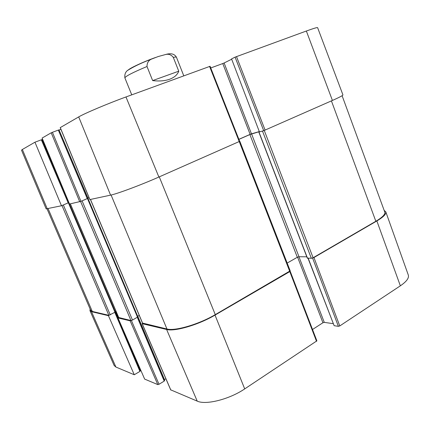 <?xml version="1.0" encoding="UTF-8"?>
<svg xmlns="http://www.w3.org/2000/svg" width="430" height="430" viewBox="0 0 430 430"><rect width="100%" height="100%" fill="white"/><g stroke="black" fill="none" stroke-linecap="round" stroke-linejoin="round"><path stroke-width="0.64" d="M114.831 312.454L139.922 371.402L134.273 374.75L108.43 315.685L91.504 311.675L89.951 310.648L90.128 309.041M108.43 315.685L109.107 315.324M118.696 317.582L118.003 317.953L144.652 379.099L157.799 384.608L159.025 384.275L131.381 320.5M131.236 320.527L130.145 320.834L118.003 317.953M290.051 271.12L289.793 271.599L215.022 315.093C198.692 324.79 174.661 331.81 166.614 329.477L142.19 323.688L142.529 323.183M384.151 210.394L385.785 211.813C386.419 213.984 383.447 217.026 376.863 220.95L313.954 257.543L312.653 257.973M312.562 258.016L338.372 326.327L339.775 325.94L400.351 285.821C406.56 281.58 409.209 277.984 408.301 275.039L385.785 211.813M338.372 326.327L334.142 325.698L308.213 258.269M308.02 258.269L334.142 325.698M333.164 323.656L324.274 322.371L298.931 256.742M297.576 257.135L322.93 322.747L324.274 322.371M322.93 322.747L312.524 329.493M170.742 389.854L197.214 401.125C205.798 405.243 229.367 399.336 244.708 388.903L316.878 340.845L290.175 271.196M165.889 378.739L164.486 379.593L137.772 316.227M137.337 317.41L164.201 381.109L164.604 380.448M164.201 381.109L159.025 384.275M140.626 369.864L140.309 370.047L123.964 331.632M139.922 371.402L140.336 370.81M89.951 310.648L114.144 365.489L115.901 367.048L134.273 374.75M178.756 71.181C177.391 74.777 174.36 77.465 169.651 79.233C164.857 80.937 159.191 81.388 152.645 80.587L147.006 66.505C146.995 62.339 149.011 59.679 153.048 58.512L158.17 56.55L165.394 54.572C168.517 53.707 171.151 54.642 173.301 57.378L178.756 71.181L152.645 80.587M51.208 132.8L42.108 138.062L69.515 204.019L80.958 201.347L52.422 132.29L51.208 132.8L79.743 201.804M52.422 132.29L58.329 130.096L87.236 198.622L87.801 198.311M58.964 129.914L58.329 130.096M89.031 197.628L87.967 198.09L59.06 130.005M59.238 129.941L60.92 129.317M209.921 66.349L125.974 96.96C107.93 103.517 84.49 113.434 78.701 116.901L60.275 127.597M210.743 67.967L222.767 63.549L250.131 134.364L251.48 133.854L224.111 62.99L222.767 63.549M224.111 62.99L231.507 59.297M231.56 58.91L259.43 131.908L231.56 58.91L235.081 57.147L263.708 130.682L332.422 100.448C339.463 97.32 342.968 95.465 342.936 94.896L317.609 27.66C317.286 27.289 313.535 28.412 306.353 31.019L235.081 57.147M22.349 149.489L21.505 150.161L46.15 208.878L61.468 205.755L34.954 142.201L22.349 149.489L47.268 208.829M34.954 142.201L41.334 139.809L68.177 202.869L68.736 202.573M41.952 139.626L41.334 139.809M63.5 189.539L42.027 139.702M42.258 139.621L42.688 139.46M68.177 202.869L61.468 205.755M263.708 130.682L259.613 131.876M259.301 131.575L251.48 133.854M250.131 134.364L238.876 139.309M89.892 199.568L110.58 195.134C117.277 193.812 141.25 184.862 158.88 177.036L239.677 141.336L210.071 66.252M87.236 198.622L80.958 201.347M342.097 95.702L384.785 212.119C385.42 214.291 382.442 217.344 375.841 221.273L313.094 257.758L311.336 258.306L307.434 258.048M263.81 130.65L259.424 131.892M259.333 131.655L249.884 134.552L238.903 139.379M306.81 256.807L299 256.742L297.313 257.269L287.175 263.074M239.79 141.207L290.196 270.846L215.285 314.631C198.993 324.295 174.994 331.31 166.953 328.998L142.561 323.081M89.053 197.666L87.817 198.203M139.255 315.416L137.675 316.281M87.795 198.359L80.819 201.407M137.89 316.888L132.494 320.06L130.967 320.527L118.723 317.512M115.928 311.078L115.175 311.481M68.709 202.621L62.189 205.449M68.778 202.573L115.401 312.019L108.865 315.33L92.283 311.427L90.714 310.395L47.042 208.873M339.775 325.94L313.954 257.543M376.863 220.95L400.351 285.821M289.793 271.599L316.534 341.334M170.834 390.069L142.19 323.688M130.145 320.834L157.799 384.608M118.116 317.894L115.347 311.39M166.614 329.477L197.214 401.125M215.022 315.093L244.708 388.903M91.504 311.675L115.901 367.048M165.41 54.572C170.812 52.911 174.494 53.809 176.461 57.271C176.316 56.927 175.263 56.964 173.301 57.378M147.006 66.505C132.8 72.477 125.426 76.277 124.883 77.9L131.752 94.847M155.445 57.529C143.233 61.85 128.769 68.617 128.022 70.289M89.908 199.606L60.264 127.565M209.566 66.397L239.22 141.577M158.88 177.036L125.974 96.96M265.122 130.15L236.484 56.561M110.58 195.134L78.701 116.901M332.422 100.448L306.353 31.019M375.841 221.273L331.417 100.889M313.094 257.758L264.278 130.489M311.336 258.306L262.51 131.123M307.514 258.258L259.005 132.139M299 256.742L251.572 133.918M297.313 257.269L249.884 134.552M289.723 271.346L239.241 141.572M215.285 314.631L159.272 176.859M166.953 328.998L111.085 195.021M142.647 323.279L90.493 199.477M137.546 317.297L87.478 198.569M132.494 320.06L82.098 200.901M130.967 320.527L80.587 201.503M118.787 317.662L70.364 203.831M115.009 312.363L68.386 202.82M110.257 314.894L63.355 204.986M108.865 315.33L61.974 205.54M92.283 311.427L48.09 208.652M142.11 323.634L170.742 389.983M137.917 317.028L164.69 380.529M115.385 312.083L140.406 370.87M176.461 57.271L183.782 75.825M124.883 77.9C124.42 73.847 125.829 71.047 129.124 69.504C135.412 65.731 143.389 62.065 153.048 58.512M68.778 202.568L41.984 139.6M87.86 198.305L59.007 129.881M60.216 127.602L89.849 199.606M307.348 258.199L258.865 132.166M142.54 323.209L90.424 199.493M137.949 316.926L87.946 198.332M118.707 317.609L70.31 203.847M115.401 312.019L68.838 202.6"/></g></svg>
